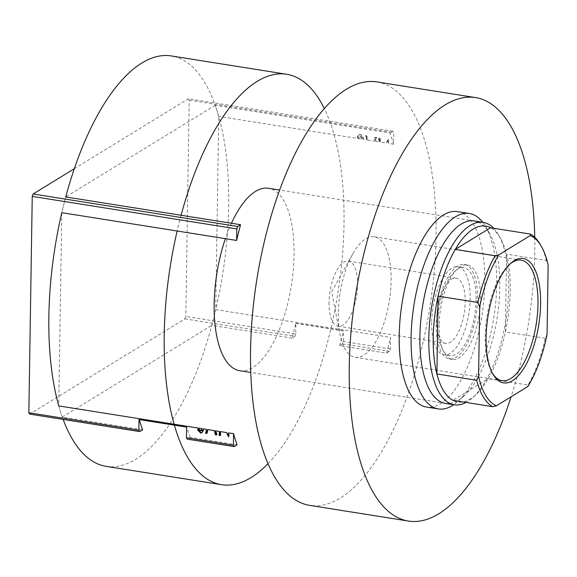 <?xml version="1.0" encoding="UTF-8"?>
<svg xmlns="http://www.w3.org/2000/svg" width="577" height="577" viewBox="0 0 577 577"><rect width="100%" height="100%" fill="white"/><g stroke="black" fill="none" stroke-linecap="round" stroke-linejoin="round"><path stroke-width="0.43" stroke-dasharray="2.88 2.16" d="M390.348 348.962L343.373 341.497L342.493 343.914L339.615 345.673L386.59 353.138L389.468 351.371L390.348 348.962L390.535 337.401L215.719 309.633L218.748 116.403A207.778 84.884 99 0 0 215.228 105.245L390.045 133.02A207.778 84.884 99 0 1 393.564 144.171L393.752 132.616L392.923 131.253L390.045 133.02M342.493 343.914L389.468 351.371M237.104 444.838L190.129 437.373L187.251 439.14M215.228 105.245L65.742 196.945A207.778 84.884 99 0 0 61.797 212.682L58.76 405.912A207.778 84.884 99 0 0 62.287 417.063L142.555 429.815M228.607 432.894A207.778 84.884 99 0 0 229.141 434.762L229.112 436.551L228.564 435.765M228.579 434.669L229.141 434.762M220.335 431.574A207.778 84.884 99 0 0 220.876 433.442L220.847 435.238L220.277 435.592M220.306 433.356L220.876 433.442M215.632 430.831L216.7 432.786L216.029 432.678M207.799 429.584L207.792 431.365L207.338 431.293M203.443 428.891L203.623 430.709L203.183 430.637M201.734 430.406L200.688 430.781M190.129 437.373A207.778 84.884 -81 0 1 186.811 426.951L139.245 419.392A207.778 84.884 99 0 0 139.295 419.573M198.365 428.502L200.81 430.262L199.613 430.067M184.921 318.879L294.919 336.355L292.041 338.122A207.778 84.884 99 0 0 295.756 323.387L295.806 333.939L185.801 316.463L184.921 318.879L29.679 414.106M392.923 131.253L188.376 98.761L189.206 100.117L185.801 316.463M189.206 100.117L393.752 132.616M393.564 144.171L388.595 143.385L388.415 139.331L386.496 143.046L380.322 142.072L380.387 138.062L379.32 137.889L379.255 141.899L375.62 141.322L376.651 137.463L375.49 137.283L374.459 141.134L367.787 140.074L366.878 135.912L365.717 135.725L366.626 139.894L363.431 139.382C363.56 137.009 362.652 135.335 360.704 134.362L359.312 134.665L357.675 136.432L358.303 138.228L360.755 136.634L362.32 139.208L218.748 116.403M295.972 323.25L343.546 330.809L343.373 341.497M357.156 136.749L358.216 138.278L359.723 137.016L357.156 136.749L357.675 136.432M375.62 141.322L375.62 139.54L374.459 139.353L374.459 141.134M367.787 140.074L366.712 138.127L365.551 137.939L366.626 139.894M363.431 139.382L362.544 137.463L360.603 137.153L362.32 139.208M388.595 143.385A207.778 84.884 99 0 0 388.061 141.516L387.845 139.684L386.987 141.343L388.061 141.516M386.987 141.343L386.496 143.046M380.322 142.072A207.778 84.884 99 0 0 379.789 140.204L379.817 138.408L380.387 138.062M379.817 138.408L378.75 138.242L378.721 140.031L379.789 140.204M378.721 140.031A207.778 84.884 -81 0 1 379.255 141.899M386.59 353.138A207.778 84.884 99 0 0 390.535 337.401M292.041 338.122L211.773 325.363A207.778 84.884 99 0 0 215.719 309.633M62.287 417.063L211.773 325.363M74.325 168.715L188.376 98.761M295.756 323.387L343.322 330.946A207.778 84.884 -81 0 1 339.615 345.673M362.544 137.463L360.135 134.715L360.704 134.362M360.135 134.715L358.743 135.018L357.228 136.619M359.413 137.138L359.933 136.821M359.723 137.016L360.755 136.634M360.178 136.987L360.603 137.153M366.712 138.127L366.308 136.259L365.14 136.078L365.551 137.939M365.14 136.078L365.717 135.725M366.308 136.259L366.878 135.912M375.62 139.54L376.651 137.463M376.081 137.816L374.92 137.629L375.49 137.283M374.92 137.629L374.459 139.353M387.845 139.684L388.415 139.331M388.09 139.721L388.66 139.374M378.75 138.242L379.32 137.889M203.623 430.709L202.109 432.591M200.392 430.016L199.88 430.334M200.81 430.262L201.258 430.428M207.792 431.365L207.331 433.089L206.876 433.017M207.331 433.089L206.761 433.442M216.7 432.786L217.111 434.647L216.541 434.993M217.111 434.647L216.44 434.539M229.112 436.551L228.542 436.904M220.847 435.238L220.277 435.152M294.919 336.355L295.806 333.939M449.923 403.417A92.349 37.721 99 0 0 463.569 396.37A92.349 37.721 99 0 0 499.797 287.656A92.349 37.721 99 0 0 489.476 233.252A92.349 37.721 99 0 0 478.694 222.325M482.718 222.296A98.941 40.419 -81 0 1 485.646 226.674A98.941 40.419 -81 0 1 496.703 284.959A98.941 40.419 -81 0 1 457.886 401.441A98.941 40.419 -81 0 1 453.746 404.701M436.659 319.499A32.983 13.473 99 0 0 445.754 343.322A32.983 13.473 99 0 0 465.199 301.995A32.983 13.473 99 0 0 456.104 278.172A32.983 13.473 99 0 0 436.659 319.499M329.034 302.406A32.983 13.473 99 0 0 338.129 326.221A32.983 13.473 99 0 0 357.574 284.894A32.983 13.473 99 0 0 348.479 261.078A32.983 13.473 99 0 0 329.034 302.406M431.668 322.565A44.523 18.19 99 0 0 443.944 354.718A44.523 18.19 99 0 0 470.19 298.929A44.523 18.19 99 0 0 457.914 266.776A44.523 18.19 99 0 0 431.668 322.565M476.133 299.874A44.523 18.19 -81 0 1 449.887 355.663A44.523 18.19 -81 0 1 437.611 323.509A44.523 18.19 -81 0 1 463.858 267.721A44.523 18.19 -81 0 1 476.133 299.874M439.155 324.858A47.819 19.539 99 0 0 452.346 359.392A47.819 19.539 99 0 0 480.54 299.47A47.819 19.539 99 0 0 467.348 264.937A47.819 19.539 99 0 0 439.155 324.858M436.183 324.382A47.819 19.539 99 0 0 449.368 358.923A47.819 19.539 99 0 0 477.561 299.001A47.819 19.539 99 0 0 464.377 264.461A47.819 19.539 99 0 0 436.183 324.382M457.532 211.615A98.941 40.419 -81 0 1 484.817 283.076A98.941 40.419 -81 0 1 426.482 407.045M376.94 81.927A214.377 87.574 -81 0 1 436.046 236.758A214.377 87.574 -81 0 1 309.669 505.373M534.735 237.248A214.377 87.574 -81 0 1 534.756 252.437A214.377 87.574 -81 0 1 511.099 396.796M509.967 264.021A61.018 24.926 99 0 0 509.123 264.742A61.018 24.926 99 0 0 485.185 336.571A61.018 24.926 99 0 0 492.001 372.518A61.018 24.926 99 0 0 492.578 373.47M338.31 313.246A61.018 24.926 99 0 0 339.983 334.343A61.018 24.926 99 0 0 355.136 357.307A61.018 24.926 99 0 0 391.105 280.855A61.018 24.926 99 0 0 374.285 236.794A61.018 24.926 99 0 0 352.763 253.93A61.018 24.926 99 0 0 338.31 313.246M547.061 334.242L545.215 338.273A89.046 36.38 -81 0 1 528.042 385.025L488.2 378.7A89.046 36.38 99 0 1 475.325 395.252A89.046 36.38 99 0 1 452.902 400.351L488.2 378.7A89.046 36.38 99 0 0 505.373 331.941A89.046 36.38 99 0 0 510.263 290.419A89.046 36.38 99 0 0 506.592 254.154A89.046 36.38 99 0 0 500.309 237.962A89.046 36.38 99 0 0 490.573 227.756M493.667 228.247A92.349 37.721 -81 0 1 498.398 234.673A92.349 37.721 -81 0 1 508.719 289.077A92.349 37.721 -81 0 1 472.484 397.791A92.349 37.721 -81 0 1 465.992 402.429M239.621 370.686A92.349 37.721 99 0 0 294.061 254.976A92.349 37.721 99 0 0 268.601 188.275M231.464 223.27A92.349 37.721 99 0 0 225.383 238.669M267.966 463.677A207.778 84.884 99 0 0 344 224.338A207.778 84.884 99 0 0 324.368 108.649M181.099 215.271A207.778 84.884 99 0 0 177.153 231.002M106.154 466.36A207.778 84.884 99 0 0 228.651 206.011A207.778 84.884 99 0 0 171.355 55.947M65.742 196.945A207.778 84.884 99 0 0 61.797 212.682M545.215 338.273L505.373 331.941L506.592 254.154L546.433 260.479L548.15 265.074M174.117 424.232A207.778 84.884 99 0 0 174.377 425.141M58.76 405.912A207.778 84.884 99 0 0 63.138 419.421M528.042 385.025L527.868 386.511M540.151 244.295A89.046 36.38 -81 0 1 546.433 260.479M359.312 134.665L358.743 135.018M202.404 432.44L201.835 432.793M489.476 233.252L485.646 226.674M338.129 326.221L445.754 343.322M449.887 355.663L443.944 354.718M449.368 358.923L452.346 359.392M464.377 264.461L467.348 264.937M463.858 267.721L457.914 266.776M348.479 261.078L456.104 278.172M463.569 396.37L457.886 401.441M492.001 372.518L493.147 374.495M355.136 357.307L502.004 380.64M352.763 253.93L331.66 291.803L339.983 334.343M500.309 237.962L498.398 234.673M474.337 220.962L279.737 190.049M445.357 403.366L250.757 372.453M475.325 395.252L472.484 397.791M374.285 236.794L521.154 260.126M509.123 264.742L510.825 263.227"/><path stroke-width="0.87" d="M234.226 446.598L237.104 444.838A207.778 84.884 99 0 1 233.577 433.68L233.397 445.242L234.226 446.598L187.251 439.14L186.421 437.777L233.397 445.242M28.85 412.743L138.855 430.218L139.677 431.582L29.679 414.106L28.85 412.743L32.247 196.396L33.134 193.987L74.325 168.715M186.421 437.777L186.587 427.088L139.021 419.529L138.855 430.218M233.577 433.68L228.607 432.894L228.542 436.904L226.509 432.555L220.335 431.574L220.277 435.592L219.21 435.419L219.267 431.408L215.632 430.831L216.541 434.993L215.372 434.813L214.464 430.644L207.799 429.584L206.761 433.442L205.6 433.255L206.631 429.403L203.443 428.891L201.835 432.793L200.572 433.024L197.622 430.009L198.3 428.422L199.88 430.334L201.351 430.637L202.332 428.718L58.76 405.912A207.778 84.884 99 0 1 48.865 316.297A207.778 84.884 99 0 1 61.797 212.682L236.613 240.45L236.794 228.896L32.247 196.396M200.688 430.781L202.332 428.718M228.564 435.765L228.074 434.589L228.579 434.669M228.074 434.589L226.509 432.555M220.277 435.152L219.779 435.065L219.808 433.277L220.306 433.356M219.808 433.277A207.778 84.884 -81 0 1 219.267 431.408M216.029 432.678L214.464 430.644M207.338 431.293L206.631 431.185L206.631 429.403M203.183 430.637L201.734 430.406M139.295 419.573A207.778 84.884 99 0 0 142.555 429.815L139.677 431.582M199.613 430.067L198.149 429.692L198.387 428.365M33.134 193.987L237.681 226.48L236.794 228.896M324.368 108.649A207.778 84.884 99 0 0 286.711 74.274L171.355 55.947A207.778 84.884 99 0 0 65.742 196.945L240.559 224.713L237.681 226.48M240.559 224.713A207.778 84.884 99 0 0 236.613 240.45M202.109 432.591L200.572 433.024M198.149 429.692L197.622 430.009M201.142 432.671L198.308 429.858M206.876 433.017L206.169 432.909L206.631 431.185M206.169 432.909L205.6 433.255M216.44 434.539L215.372 434.813M215.942 434.459L215.538 432.599M219.779 435.065L219.21 435.419M478.694 222.325A92.349 37.721 99 0 0 419.897 336.672A92.349 37.721 99 0 0 449.923 403.417M453.746 404.701A98.941 40.419 -81 0 1 438.376 408.934A98.941 40.419 -81 0 1 411.098 337.48A98.941 40.419 -81 0 1 469.426 213.504A98.941 40.419 -81 0 1 482.718 222.296M438.376 408.934L426.482 407.045A98.941 40.419 -81 0 1 399.205 335.59A98.941 40.419 -81 0 1 457.532 211.615L469.426 213.504M511.099 396.796A214.377 87.574 -81 0 1 408.372 521.053L309.669 505.373A214.377 87.574 -81 0 1 250.555 350.542A214.377 87.574 -81 0 1 376.94 81.927L475.643 97.607A214.377 87.574 -81 0 1 534.735 237.248M408.372 521.053A214.377 87.574 -81 0 1 349.265 366.222A214.377 87.574 -81 0 1 475.643 97.607M540.613 303.949A62.994 25.734 -81 0 1 522.726 370.045A62.994 25.734 -81 0 1 493.147 374.495A62.994 25.734 -81 0 1 486.108 337.386A62.994 25.734 -81 0 1 510.825 263.227A62.994 25.734 -81 0 1 540.613 303.949M492.578 373.47A61.018 24.926 99 0 0 502.004 380.64A61.018 24.926 99 0 0 537.973 304.187A61.018 24.926 99 0 0 521.154 260.126A61.018 24.926 99 0 0 509.967 264.021M465.992 402.429A92.349 37.721 -81 0 1 454.279 404.787A92.349 37.721 -81 0 1 428.812 338.086A92.349 37.721 -81 0 1 483.252 222.376A92.349 37.721 -81 0 1 493.667 228.247M479.66 307.087L477.944 302.492A89.046 36.38 -81 0 1 495.116 255.741L455.275 249.408L490.573 227.756A89.046 36.38 99 0 0 455.275 249.408A89.046 36.38 99 0 0 438.109 296.167A89.046 36.38 99 0 0 433.212 337.682A89.046 36.38 99 0 0 436.883 373.954A89.046 36.38 99 0 0 452.902 400.351L492.744 406.677A89.046 36.38 -81 0 1 476.725 380.286L478.571 376.254A87.069 35.572 99 0 0 496.487 405.761L527.868 386.511A87.069 35.572 99 0 0 547.061 334.242L548.15 265.074A87.069 35.572 99 0 0 541.298 246.264A87.069 35.572 99 0 0 530.241 235.567L498.853 254.825A87.069 35.572 99 0 0 479.66 307.087L478.571 376.254M279.737 190.049L268.601 188.275A92.349 37.721 99 0 0 231.464 223.27M225.383 238.669A92.349 37.721 99 0 0 214.161 303.985A92.349 37.721 99 0 0 239.621 370.686L250.757 372.453M286.711 74.274A207.778 84.884 99 0 0 181.099 215.271M177.153 231.002A207.778 84.884 99 0 0 164.221 334.624A207.778 84.884 99 0 0 174.117 424.232M477.944 302.492L438.109 296.167L436.883 373.954L476.725 380.286M174.377 425.141A207.778 84.884 99 0 0 221.51 484.687A207.778 84.884 99 0 0 267.966 463.677M63.138 419.421A207.778 84.884 99 0 0 106.154 466.36L221.51 484.687M530.241 235.567L530.414 234.089A89.046 36.38 -81 0 1 540.151 244.295L541.298 246.264M490.573 227.756L530.414 234.089M495.116 255.741L498.853 254.825M496.487 405.761L492.744 406.677M483.252 222.376L474.337 220.962M454.279 404.787L445.357 403.366"/></g></svg>
